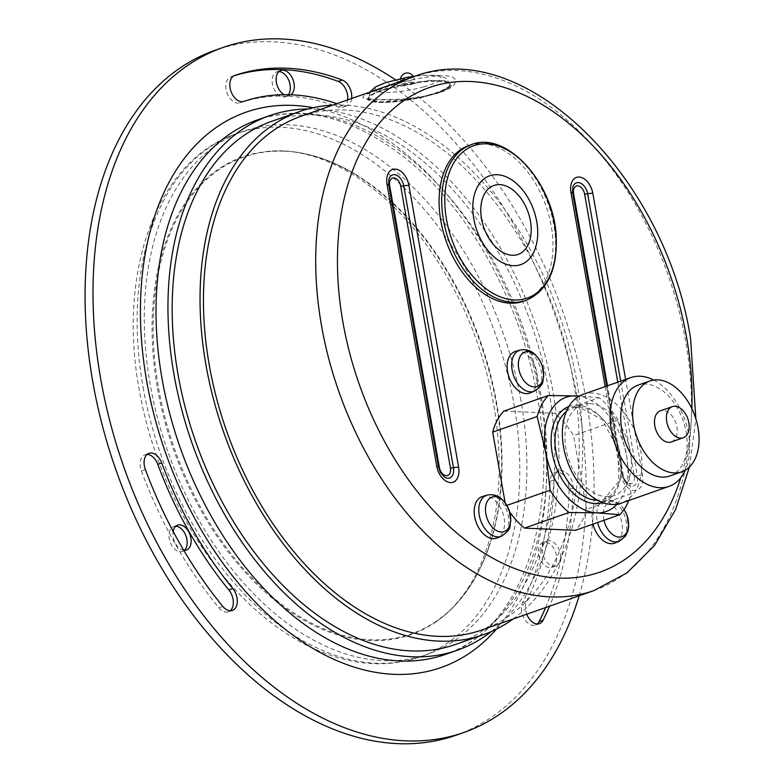 <?xml version="1.0" encoding="UTF-8"?>
<svg xmlns="http://www.w3.org/2000/svg" width="783" height="783" viewBox="0 0 783 783"><rect width="100%" height="100%" fill="white"/><g stroke="black" fill="none" stroke-linecap="round" stroke-linejoin="round"><path stroke-width="0.59" stroke-dasharray="3.92 2.94" d="M482.485 496.481A22.002 14.114 -109.4 0 1 502.696 512.689A22.002 14.114 -109.4 0 1 497.058 537.99M515.39 351.45A22.002 14.114 -109.4 0 1 535.601 367.658A22.002 14.114 -109.4 0 1 529.964 392.958M468.684 145.589A82.509 52.921 -109.4 0 1 545.966 205.9A82.509 52.921 -109.4 0 1 523.377 301.289M593.015 524.13A22.002 14.114 -109.4 0 1 592.516 521.811A22.002 14.114 -109.4 0 1 600.326 501.551A22.002 14.114 -109.4 0 1 620.547 517.769A22.002 14.114 -109.4 0 1 614.909 543.059M503.841 411.124L554.795 413.316A71.507 45.864 -109.4 0 1 573.596 435.612L586.584 509.302A71.507 45.864 -109.4 0 1 575.427 530.306M509.792 512.121A71.507 45.864 -109.4 0 1 505.671 505.818L505.113 502.627M628.798 500.503A71.507 45.864 70.6 0 0 631.039 493.691L626.674 456.098L618.041 420.001L573.596 435.612M631.039 493.691L586.584 509.302M618.041 420.001A71.507 45.864 70.6 0 0 599.249 397.705L554.795 413.316M599.249 397.705L579.361 396.022M455.921 735.276A363.058 232.874 70.6 0 0 578.334 403.176A363.058 232.874 70.6 0 0 215.296 50.19M278.973 71.537A13.203 8.466 70.6 0 0 276.849 71.85A13.203 8.466 70.6 0 0 272.396 83.918A13.203 8.466 70.6 0 0 285.599 96.759A13.203 8.466 70.6 0 0 288.35 94.694M538.704 554.521A13.203 8.466 70.6 0 0 551.907 567.352A13.203 8.466 70.6 0 0 555.519 552.093A13.203 8.466 70.6 0 0 543.157 542.443A13.203 8.466 70.6 0 0 538.704 554.521M175.823 526.235A13.203 8.466 70.6 0 0 173.689 526.538A13.203 8.466 70.6 0 0 169.245 538.616A13.203 8.466 70.6 0 0 182.439 551.447A13.203 8.466 70.6 0 0 184.299 550.361M520.969 400.71A277.241 177.829 70.6 0 0 243.738 131.153A277.241 177.829 70.6 0 0 150.248 384.747A277.241 177.829 70.6 0 0 427.479 654.304A277.241 177.829 70.6 0 0 520.969 400.71M513.149 618.971A277.241 177.829 70.6 0 0 559.131 314.218A277.241 177.829 70.6 0 0 332.687 105.157M455.354 644.517A277.241 177.829 70.6 0 0 456.176 644.223A277.241 177.829 70.6 0 0 531.031 323.369A277.241 177.829 70.6 0 0 271.603 121.365M284.562 151.197A252.743 162.11 70.6 0 0 195.877 498.487A252.743 162.11 70.6 0 0 488.798 547.601A252.743 162.11 70.6 0 0 358.311 176.077A252.743 162.11 70.6 0 0 284.562 151.197M481.584 630.061A272.288 174.648 70.6 0 0 573.401 380.988A272.288 174.648 70.6 0 0 301.122 116.246M378.776 89.967C405.105 79.093 458.525 68.571 455.207 82.039C454.218 93.49 405.927 101.761 378.209 99.627C357.606 99.695 357.792 96.475 378.776 89.967M428.507 95.614A41.254 7.869 170 0 0 450.029 84.633A41.254 7.869 170 0 0 408.031 84.045A41.254 7.869 170 0 0 368.764 98.961A41.254 7.869 170 0 0 428.507 95.614M380.695 90.456L428.673 80.395L446.75 80.864L451.194 85.484L436.963 93.285L409.127 99.715L381.223 101.888L367.325 99.324L366.238 98.413L372.786 99.226C380.469 99.764 390.707 99.695 403.509 99.001L421.89 96.847L438.304 92.697C447.847 88.596 452.143 86.199 451.194 85.484C448.708 88.479 444.313 90.965 438.02 92.942L421.606 97.562L397.715 101.575C372.502 104.09 368.734 100.341 369.527 100.85L367.325 99.314L369.723 95.379L380.695 90.456M411.173 84.456A6.881 1.312 170 0 0 414.765 82.626A6.881 1.312 170 0 0 407.757 82.528A6.881 1.312 170 0 0 401.219 85.014A6.881 1.312 170 0 0 411.173 84.456M603.977 520.284A18.303 11.745 -109.4 0 1 603.683 518.865A18.303 11.745 -109.4 0 1 609.213 502.383A18.303 11.745 -109.4 0 1 624.061 509.527M506.934 505.378L505.671 505.818M617.043 504.213A60.506 38.807 70.6 0 0 626.674 456.098A60.506 38.807 70.6 0 0 579.097 396.178M671.325 441.955A16.502 10.58 70.6 0 0 676.453 424.856A16.502 10.58 70.6 0 0 663.044 410.429A16.502 10.58 70.6 0 0 660.382 410.811M669.856 475.995A48.135 30.87 70.6 0 0 684.812 426.118A48.135 30.87 70.6 0 0 645.701 384.052A48.135 30.87 70.6 0 0 637.959 385.167M653.648 380.049A57.648 36.977 -109.4 0 1 685.301 470.172M583.041 394.368A57.648 36.977 -109.4 0 1 592.32 393.037A57.648 36.977 -109.4 0 1 639.153 443.423A57.648 36.977 -109.4 0 1 621.242 503.156M589.961 403.627A48.135 30.87 -109.4 0 1 629.062 445.703A48.135 30.87 -109.4 0 1 614.117 495.57A48.135 30.87 -109.4 0 1 569.035 460.394A48.135 30.87 -109.4 0 1 582.219 404.742A48.135 30.87 -109.4 0 1 589.961 403.627M233.902 75.814A332.804 213.465 70.6 0 0 230.828 76.812A13.751 8.819 70.6 0 0 230.77 76.832A13.751 8.819 70.6 0 0 226.982 92.678A13.751 8.819 70.6 0 0 239.813 102.808A305.301 195.819 -109.4 0 1 338.354 107.046A13.751 8.819 70.6 0 0 342.856 107.212A13.751 8.819 70.6 0 0 347.672 99.891M290.777 94.772A13.203 8.466 -109.4 0 1 289.583 95.36A13.203 8.466 -109.4 0 1 284.131 94.674M147.165 454.385A13.751 8.819 70.6 0 0 145.041 454.708A13.751 8.819 70.6 0 0 141.41 470.974A332.804 213.465 70.6 0 0 218.829 607.794A13.751 8.819 70.6 0 0 228.382 611.826A13.751 8.819 70.6 0 0 230.241 610.75M183.76 550.312A13.203 8.466 -109.4 0 1 173.219 537.216A13.203 8.466 -109.4 0 1 173.17 531.442M545.624 607.569A332.804 213.465 70.6 0 0 569.104 489.395A13.751 8.819 70.6 0 0 564.582 476.358A13.751 8.819 70.6 0 0 555.059 472.364A13.751 8.819 70.6 0 0 550.136 481.291A305.301 195.819 -109.4 0 1 522.623 602.558A13.751 8.819 70.6 0 0 524.101 618.413A13.751 8.819 70.6 0 0 535.425 625.049A13.751 8.819 70.6 0 0 537.285 623.973M560.334 553.875A13.203 8.466 -109.4 0 1 555.881 565.952A13.203 8.466 -109.4 0 1 542.688 553.121A13.203 8.466 -109.4 0 1 547.141 541.043A13.203 8.466 -109.4 0 1 560.334 553.875M526.753 614.195A13.751 8.819 -109.4 0 1 526.607 601.158A305.301 195.819 70.6 0 0 554.119 479.891A13.751 8.819 -109.4 0 1 559.042 470.965A13.751 8.819 -109.4 0 1 568.566 474.958A13.751 8.819 -109.4 0 1 573.087 487.995A332.804 213.465 -109.4 0 1 549.597 606.169M351.645 98.501A13.751 8.819 -109.4 0 1 346.84 105.813A13.751 8.819 -109.4 0 1 342.337 105.646A305.301 195.819 70.6 0 0 336.896 103.679M491.46 631.47A283.289 181.705 70.6 0 0 552.886 391.099A283.289 181.705 70.6 0 0 307.934 108.964M579.126 595.794A363.058 232.874 70.6 0 0 586.301 400.387A363.058 232.874 70.6 0 0 395.425 79.778M691.859 408.618A256.893 164.773 -109.4 0 1 680.76 477.767M605.19 386.587L620.645 474.204A16.355 10.492 70.6 0 0 634.367 490.481A16.355 10.492 70.6 0 0 642.51 475.144L625.627 379.412M143.083 387.272A277.241 177.829 70.6 0 0 420.314 656.829A277.241 177.829 70.6 0 0 496.216 336.318A277.241 177.829 70.6 0 0 236.564 133.668A277.241 177.829 70.6 0 0 143.083 387.272M593.866 590.617A272.288 174.648 70.6 0 0 685.683 341.554A272.288 174.648 70.6 0 0 413.404 76.803M388.877 185.532A3.846 0.734 -10 0 1 388.681 185.346L438.382 467.187L444.03 476.769A11.236 7.204 -109.4 0 1 438.421 467.05A3.846 0.734 170 0 0 438.382 467.187A3.846 0.734 170 0 0 438.588 467.373M617.777 382.173L634.308 475.888A8.251 5.295 -109.4 0 1 630.198 483.63A8.251 5.295 -109.4 0 1 623.278 475.418L607.471 385.794M572.764 193.45A3.846 0.734 -10 0 1 572.569 193.264A3.846 0.734 -10 0 1 572.608 193.127A11.236 7.204 -109.4 0 1 572.764 187.313L572.569 193.264L622.27 475.105A3.846 0.734 -10 0 1 622.299 474.968L572.608 193.127A6.597 1.263 170 0 0 572.667 192.892M620.674 381.155L637.333 475.614A3.846 0.734 -10 0 1 634.308 475.888M388.681 185.346A3.846 0.734 -10 0 1 388.72 185.219A11.236 7.204 -109.4 0 1 388.877 179.405L388.681 185.346M438.48 466.825A6.597 1.263 -10 0 1 438.421 467.05L388.72 185.219A6.597 1.263 170 0 0 388.779 184.984M623.278 475.418A3.846 0.734 -10 0 1 622.27 475.105L627.907 484.687A11.236 7.204 -109.4 0 1 622.299 474.968A6.597 1.263 170 0 0 622.368 474.733A6.597 1.263 170 0 0 620.645 474.204M642.51 475.144A6.597 1.263 170 0 0 637.333 475.614A11.236 7.204 -109.4 0 1 627.907 484.687L624.217 480.145L622.368 474.733L606.727 386.048M471.307 144.679A82.509 52.921 -109.4 0 1 548.58 204.989A82.509 52.921 -109.4 0 1 525.99 300.378M410.468 80.473A6.881 1.312 170 0 0 411.887 80.032A6.881 1.312 170 0 0 414.06 78.643A6.881 1.312 170 0 0 407.062 78.545A6.881 1.312 170 0 0 400.514 81.031A6.881 1.312 170 0 0 410.468 80.473M428.409 95.076A41.254 7.869 170 0 0 449.931 84.104A41.254 7.869 170 0 0 407.933 83.517A41.254 7.869 170 0 0 368.676 98.433A41.254 7.869 170 0 0 428.409 95.076M423.534 86.923A33.552 6.401 170 0 0 425.492 75.344A33.552 6.401 170 0 0 374.94 89.213A33.552 6.401 170 0 0 423.534 86.923M157.5 388.525A253.252 162.433 70.6 0 0 433.841 623.288A253.252 162.433 70.6 0 0 483.816 353.172A253.252 162.433 70.6 0 0 283.652 151.002A253.252 162.433 70.6 0 0 268.089 151.383A253.252 162.433 70.6 0 0 157.5 388.525M534.319 391.197A21.787 13.977 70.6 0 0 539.898 366.15A21.787 13.977 70.6 0 0 519.883 350.099M619.265 541.298A21.787 13.977 70.6 0 0 624.844 516.251A21.787 13.977 70.6 0 0 604.828 500.2A21.787 13.977 70.6 0 0 597.086 520.264A21.787 13.977 70.6 0 0 597.576 522.535M501.414 536.228A21.787 13.977 70.6 0 0 507.002 511.182A21.787 13.977 70.6 0 0 486.977 495.13M602.597 502.529A50.885 32.641 70.6 0 0 618.981 450.029A50.885 32.641 70.6 0 0 577.551 405.163A50.885 32.641 70.6 0 0 568.879 406.524M566.363 411.506A48.135 30.87 -109.4 0 1 572.265 408.246A48.135 30.87 -109.4 0 1 580.007 407.121A48.135 30.87 -109.4 0 1 619.108 449.197A48.135 30.87 -109.4 0 1 604.163 499.065A48.135 30.87 -109.4 0 1 597.517 500.21M522.623 602.558L526.607 601.158M550.136 481.291L554.119 479.891M569.104 489.395L573.087 487.995M141.41 470.974L145.384 469.575M218.829 607.794L222.812 606.394M338.354 107.046L342.337 105.646M239.813 102.808L243.797 101.408M230.828 76.812L234.685 75.452M496.393 629.16A294.291 188.762 70.6 0 0 540.329 398.4A294.291 188.762 70.6 0 0 313.239 107.692M540.936 395.288A283.289 181.705 70.6 0 0 257.656 119.848C303.755 104.472 353.113 117.333 405.751 158.43C469.379 209.237 521.458 303.393 537.461 397.519C560.638 520.558 518.15 631.773 445.41 654.422A283.289 181.705 70.6 0 0 540.936 395.288M243.738 131.153L236.564 133.668C156.972 160.055 117.127 271.721 139.257 389.719C153.967 475.301 199.205 560.55 257.206 611.171C289.426 639.515 322.997 656.516 357.929 662.164C379.755 665.472 400.544 663.7 420.314 656.829L427.479 654.304M689.451 466.991L695.862 418.827M400.524 78.613A6.881 6.881 0 0 0 400.514 81.031L401.219 85.014M413.228 76.372A6.881 6.881 0 0 1 414.06 78.643L414.765 82.626M369.87 92.1L368.764 98.961M415.607 76.059L423.251 75.285L439.341 75.589L446.506 78.457L450.029 84.633M488.798 547.601C476.827 581.573 458.505 606.805 433.841 623.288C450.695 612.228 464.701 596.01 475.878 574.653C497.743 531.158 504.203 477.62 495.267 414.041C485.215 351.068 462.176 294.555 426.167 244.502C380.264 181.01 318.084 145.834 268.089 151.383L283.857 150.992C308.58 152.166 333.392 160.525 358.311 176.077M624.139 509.4L621.496 505.935L615.761 501.443L612.991 500.298L604.828 500.2L600.326 501.551M582.219 404.742L572.265 408.246L579.42 407.219L602.235 419.649L618.198 449.599L618.619 481.633L604.163 499.065L614.117 495.57M177.672 525.139L173.689 526.538M186.423 550.048L182.439 551.447M547.141 541.043L543.157 542.443M555.881 565.952L551.907 567.352M280.833 70.45L276.849 71.85M289.583 95.36L285.599 96.759M535.425 625.049L539.409 623.65M555.059 472.364L559.042 470.965M145.041 454.708L149.024 453.308M228.382 611.826L232.365 610.427M342.856 107.212L346.84 105.813M230.77 76.832L234.753 75.432"/><path stroke-width="1.17" d="M674.985 406.24A16.502 10.58 70.6 0 0 672.333 406.622A16.502 10.58 70.6 0 0 667.811 425.698A16.502 10.58 70.6 0 0 683.265 437.756A16.502 10.58 70.6 0 0 688.394 420.657A16.502 10.58 70.6 0 0 674.985 406.24M474.674 516.741A22.002 14.114 -109.4 0 1 482.485 496.481L486.977 495.13A21.787 13.977 70.6 0 0 479.245 515.185A21.787 13.977 70.6 0 0 501.414 536.228L497.058 537.99A22.002 14.114 -109.4 0 1 474.674 516.741M507.58 371.71A22.002 14.114 -109.4 0 1 515.39 351.45L519.883 350.099A21.787 13.977 70.6 0 0 512.151 370.153A21.787 13.977 70.6 0 0 534.319 391.197L529.964 392.958A22.002 14.114 -109.4 0 1 507.58 371.71M525.99 300.378L523.377 301.289A82.509 52.921 -109.4 0 1 455.726 262.031A82.509 52.921 -109.4 0 1 446.163 167.151A82.509 52.921 -109.4 0 1 468.684 145.589L471.307 144.679C506.797 130.037 554.785 184.201 556.263 237.885C557.222 270.35 547.131 291.178 525.99 300.378A82.509 52.921 -109.4 0 1 458.339 261.111A82.509 52.921 -109.4 0 1 448.786 166.231A82.509 52.921 -109.4 0 1 471.307 144.679M597.576 522.535A21.787 13.977 70.6 0 0 619.265 541.298L614.909 543.059A22.002 14.114 -109.4 0 1 593.015 524.13M492.683 432.138A71.507 45.864 -109.4 0 1 503.841 411.124L548.296 395.513A71.507 45.864 70.6 0 0 537.138 416.517L492.683 432.138L505.113 502.627M537.138 416.517L545.761 452.613L550.126 490.207A71.507 45.864 70.6 0 0 568.918 512.503L596.538 512.845L619.882 514.695L575.427 530.306L524.463 528.114A71.507 45.864 -109.4 0 1 509.792 512.121M579.361 396.022L548.296 395.513M395.425 79.778A363.058 232.874 70.6 0 0 223.263 47.391L215.296 50.19A363.058 232.874 70.6 0 0 92.874 382.28A363.058 232.874 70.6 0 0 455.921 735.276L463.879 732.477A363.058 232.874 70.6 0 0 579.126 595.794M288.35 94.694A13.203 8.466 70.6 0 0 288.868 80.59A13.203 8.466 70.6 0 0 278.973 71.537M184.299 550.361A13.203 8.466 70.6 0 0 186.06 536.189A13.203 8.466 70.6 0 0 175.823 526.235M332.687 105.157A277.241 177.829 70.6 0 0 299.478 111.578A277.241 177.829 70.6 0 0 205.998 365.172A277.241 177.829 70.6 0 0 483.228 634.729A277.241 177.829 70.6 0 0 513.149 618.971M299.478 111.578L271.603 121.365A277.241 177.829 70.6 0 0 178.123 374.959A277.241 177.829 70.6 0 0 455.354 644.517L483.228 634.729M593.866 590.617A272.288 174.648 70.6 0 1 338.853 391.588A272.288 174.648 70.6 0 1 413.404 76.803L301.122 116.246A272.288 174.648 70.6 0 0 209.306 365.318A272.288 174.648 70.6 0 0 481.584 630.061L593.866 590.617L626.968 572.902L654.559 545.389L675.582 509.567L689.451 466.991M451.703 166.789A80.747 51.795 -109.4 0 1 548.188 201.476A80.747 51.795 -109.4 0 1 501.619 297.354A80.747 51.795 -109.4 0 1 451.703 166.789M518.747 368.754A18.303 11.745 -109.4 0 1 534.398 354.229A18.303 11.745 -109.4 0 1 539.8 384.874A18.303 11.745 -109.4 0 1 518.747 368.754M624.061 509.527A18.303 11.745 -109.4 0 1 623.062 536.189A18.303 11.745 -109.4 0 1 603.977 520.284M485.842 513.785A18.303 11.745 -109.4 0 1 501.492 499.26A18.303 11.745 -109.4 0 1 506.904 529.905A18.303 11.745 -109.4 0 1 485.842 513.785M568.918 512.503L524.463 528.114M550.126 490.207L506.934 505.378M579.097 396.178A60.506 38.807 70.6 0 0 575.906 395.855A60.506 38.807 70.6 0 0 545.761 452.613A60.506 38.807 70.6 0 0 596.538 512.845A60.506 38.807 70.6 0 0 617.043 504.213M619.882 514.695A71.507 45.864 70.6 0 0 628.798 500.503M657.651 379.853A48.135 30.87 70.6 0 0 649.91 380.969A48.135 30.87 70.6 0 0 636.726 436.62A48.135 30.87 70.6 0 0 681.807 471.797A48.135 30.87 70.6 0 0 696.753 421.929A48.135 30.87 70.6 0 0 657.651 379.853M672.333 406.622L660.382 410.811A16.502 10.58 70.6 0 0 655.87 429.896A16.502 10.58 70.6 0 0 671.325 441.955L683.265 437.756M649.91 380.969L637.959 385.167A48.135 30.87 70.6 0 0 624.785 440.809A48.135 30.87 70.6 0 0 669.856 475.995L681.807 471.797M685.301 470.172A57.648 36.977 -109.4 0 1 669.034 486.37A57.648 36.977 -109.4 0 1 615.047 444.235A57.648 36.977 -109.4 0 1 630.834 377.582A57.648 36.977 -109.4 0 1 640.102 376.251A57.648 36.977 -109.4 0 1 653.648 380.049M669.034 486.37L621.242 503.156A57.648 36.977 -109.4 0 1 567.254 461.021A57.648 36.977 -109.4 0 1 583.041 394.368L630.834 377.582M347.672 99.891A13.751 8.819 70.6 0 0 338.246 81.432A332.804 213.465 70.6 0 0 233.902 75.814M284.131 94.674A13.203 8.466 -109.4 0 1 276.379 82.518A13.203 8.466 -109.4 0 1 280.833 70.45A13.203 8.466 -109.4 0 1 294.026 83.282A13.203 8.466 -109.4 0 1 290.777 94.772M230.241 610.75A13.751 8.819 70.6 0 0 228.812 589.902A305.301 195.819 -109.4 0 1 157.784 464.397A13.751 8.819 70.6 0 0 147.165 454.385M173.17 531.442A13.203 8.466 -109.4 0 1 177.672 525.139A13.203 8.466 -109.4 0 1 190.876 537.97A13.203 8.466 -109.4 0 1 186.423 550.048A13.203 8.466 -109.4 0 1 183.76 550.312M537.285 623.973A13.751 8.819 70.6 0 0 539.115 621.585A332.804 213.465 70.6 0 0 545.624 607.569M549.597 606.169A332.804 213.465 -109.4 0 1 543.099 620.185A13.751 8.819 -109.4 0 1 539.409 623.65A13.751 8.819 -109.4 0 1 526.753 614.195M145.384 469.575A13.751 8.819 -109.4 0 1 149.024 453.308A13.751 8.819 -109.4 0 1 161.768 462.998A305.301 195.819 70.6 0 0 232.796 588.513A13.751 8.819 -109.4 0 1 232.365 610.427A13.751 8.819 -109.4 0 1 222.812 606.394A332.804 213.465 -109.4 0 1 145.384 469.575M336.896 103.679A305.301 195.819 70.6 0 0 243.797 101.408A13.751 8.819 -109.4 0 1 230.965 91.278A13.751 8.819 -109.4 0 1 234.753 75.432A13.751 8.819 -109.4 0 1 234.812 75.413A332.804 213.465 -109.4 0 1 342.23 80.032A13.751 8.819 -109.4 0 1 351.645 98.501M307.934 108.964A283.289 181.705 70.6 0 0 269.597 115.659A283.289 181.705 70.6 0 0 192.041 443.158A283.289 181.705 70.6 0 0 457.36 650.223A283.289 181.705 70.6 0 0 491.46 631.47M223.263 47.391A363.058 232.874 70.6 0 0 123.861 467.099A363.058 232.874 70.6 0 0 463.879 732.477M680.76 477.767A256.893 164.773 -109.4 0 1 403.411 472.521A256.893 164.773 -109.4 0 1 419.062 91.797A256.893 164.773 -109.4 0 1 686.534 337.189A256.893 164.773 -109.4 0 1 691.859 408.618M387.056 184.445L436.757 466.286A16.355 10.492 70.6 0 0 450.479 482.573A16.355 10.492 70.6 0 0 458.623 467.226L408.932 185.395A16.355 10.492 70.6 0 0 395.209 169.108A16.355 10.492 70.6 0 0 387.056 184.445A6.597 1.263 170 0 1 388.779 184.984L388.877 179.405A11.236 7.204 -109.4 0 1 396.511 175.206A11.236 7.204 -109.4 0 1 403.744 185.865L453.445 467.705A3.846 0.734 -10 0 1 450.421 467.98A8.251 5.295 -109.4 0 1 446.31 475.712A8.251 5.295 -109.4 0 1 439.39 467.5L389.689 185.659A8.251 5.295 -109.4 0 1 393.8 177.917A8.251 5.295 -109.4 0 1 400.72 186.139L450.421 467.98M625.627 379.412L592.819 193.303A16.355 10.492 70.6 0 0 579.097 177.027A16.355 10.492 70.6 0 0 570.944 192.364L605.19 386.587M400.72 186.139A3.846 0.734 170 0 0 403.744 185.865A6.597 1.263 -10 0 1 408.932 185.395M438.588 467.373A3.846 0.734 170 0 0 439.39 467.5M458.623 467.226A6.597 1.263 170 0 0 453.445 467.705A11.236 7.204 -109.4 0 1 444.03 476.769L440.33 472.227L438.48 466.825L388.779 184.984M607.471 385.794L573.577 193.577A8.251 5.295 -109.4 0 1 577.688 185.835A8.251 5.295 -109.4 0 1 584.607 194.057L617.777 382.173M606.727 386.048L572.667 192.892L572.764 187.313A11.236 7.204 -109.4 0 1 580.399 183.124A11.236 7.204 -109.4 0 1 587.632 193.773A3.846 0.734 -10 0 1 584.607 194.057M573.577 193.577A3.846 0.734 -10 0 1 572.764 193.45M592.819 193.303A6.597 1.263 170 0 0 587.632 193.773L620.674 381.155M389.689 185.659A3.846 0.734 -10 0 1 388.877 185.532M436.757 466.286A6.597 1.263 -10 0 1 438.48 466.825M572.667 192.892A6.597 1.263 170 0 0 570.944 192.364M476.818 188.106A47.058 30.185 -109.4 0 1 520.92 187.949A47.058 30.185 -109.4 0 1 533.693 252.302A47.058 30.185 -109.4 0 1 489.59 252.459A47.058 30.185 -109.4 0 1 476.818 188.106M483.904 195.016A36.547 23.441 -109.4 0 1 518.15 194.898A36.547 23.441 -109.4 0 1 528.075 244.873A36.547 23.441 -109.4 0 1 493.819 245.001A36.547 23.441 -109.4 0 1 483.904 195.016M568.879 406.524A50.885 32.641 70.6 0 0 555.431 465.171A50.885 32.641 70.6 0 0 602.597 502.529M597.517 500.21A48.135 30.87 -109.4 0 1 559.082 463.888A48.135 30.87 -109.4 0 1 566.363 411.506M539.115 621.585L543.099 620.185M157.784 464.397L161.768 462.998M228.812 589.902L232.796 588.513M338.246 81.432L342.23 80.032M313.239 107.692A294.291 188.762 70.6 0 0 165.467 452.486A294.291 188.762 70.6 0 0 496.393 629.16M269.597 115.659L257.656 119.848A283.289 181.705 70.6 0 0 180.09 447.347A283.289 181.705 70.6 0 0 445.41 654.422L457.36 650.223M413.404 76.803C522.975 33.894 665.393 175.715 690.557 338.432L695.862 418.827M413.228 76.372A6.881 6.881 0 0 0 400.524 78.613M415.607 76.059L407.424 77.282L385.5 82.636L375.586 86.884L369.87 92.1M534.319 391.197C545.859 383.171 541.836 381.575 543.745 376.192L542.139 365.358C536.746 353.241 529.328 348.151 519.883 350.099M619.265 541.298L625.578 536.11L628.093 530.336L628.69 526.293L627.085 515.459L624.139 509.4M501.414 536.228C512.953 528.202 508.93 526.607 510.849 521.224L509.234 510.389C503.851 498.272 496.432 493.182 486.977 495.13"/></g></svg>
